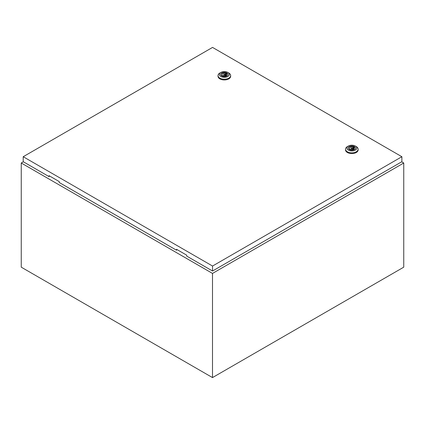 <?xml version="1.0" encoding="UTF-8"?>
<svg xmlns="http://www.w3.org/2000/svg" width="425" height="425" viewBox="0 0 425 425"><rect width="100%" height="100%" fill="white"/><g stroke="black" fill="none" stroke-linecap="round" stroke-linejoin="round"><path stroke-width="0.64" d="M23.364 161.787L21.25 163.009L212.5 273.424L403.75 163.009L401.678 161.813M403.75 163.009L403.75 267.171L212.5 377.586L21.25 267.171L21.25 163.009M212.5 273.424L212.5 377.586M223.858 75.002A0.675 0.388 0 0 0 224.597 75.082A0.675 0.388 0 0 0 225.011 74.726A0.675 0.388 0 0 0 224.814 74.449A0.675 0.388 0 0 0 224.076 74.364A0.675 0.388 0 0 0 223.662 74.726A0.675 0.388 0 0 0 223.858 75.002M228.799 72.994L227.843 72.441L228.799 72.994A6.311 3.644 180 0 1 230.648 75.57A6.311 3.644 180 0 1 226.748 78.938A6.311 3.644 180 0 1 219.874 78.147A6.311 3.644 180 0 1 218.025 75.57A6.311 3.644 180 0 1 219.874 72.994L220.83 72.441A4.957 2.863 180 0 1 227.843 72.441L227.843 72.441A4.957 2.863 180 0 1 227.843 76.489A4.957 2.863 180 0 1 220.83 76.489A4.957 2.863 180 0 1 220.83 72.441M230.648 75.57L230.648 76.303A6.311 3.644 180 0 1 226.748 79.672A6.311 3.644 180 0 1 219.874 78.88A6.311 3.644 180 0 1 218.025 76.303L218.025 75.57M220.713 74.593A3.628 2.093 180 0 1 223.051 72.765A3.628 2.093 180 0 1 226.902 73.243A3.628 2.093 180 0 1 227.959 74.593M221.77 75.948A3.628 2.093 180 0 1 220.708 74.465A3.628 2.093 180 0 1 222.944 72.532A3.628 2.093 180 0 1 226.902 72.983A3.628 2.093 180 0 1 227.965 74.465A3.628 2.093 180 0 1 225.723 76.399A3.628 2.093 180 0 1 221.77 75.948M223.125 75.884A2.343 1.355 0 0 0 225.489 75.9A2.343 1.355 0 0 0 226.679 74.726A2.343 1.355 0 0 0 226.344 74.024L226.807 73.759L226.01 73.297L225.548 73.562A2.343 1.355 0 0 0 223.183 73.546A2.343 1.355 0 0 0 221.993 74.726A2.343 1.355 0 0 0 222.328 75.422L221.866 75.687L222.663 76.149L223.125 75.884M226.344 75.422L226.344 74.024M222.328 75.958L222.328 75.422M225.548 75.884L225.548 73.562M226.01 75.671L226.01 73.297M351.358 148.612A0.675 0.388 0 0 0 352.097 148.697A0.675 0.388 0 0 0 352.511 148.336A0.675 0.388 0 0 0 352.314 148.059A0.675 0.388 0 0 0 351.576 147.974A0.675 0.388 0 0 0 351.162 148.336A0.675 0.388 0 0 0 351.358 148.612M356.299 146.604L355.342 146.051L356.299 146.604A6.311 3.644 180 0 1 358.147 149.18A6.311 3.644 180 0 1 354.248 152.548A6.311 3.644 180 0 1 347.374 151.757A6.311 3.644 180 0 1 345.525 149.18A6.311 3.644 180 0 1 347.374 146.604L348.33 146.051A4.957 2.863 180 0 1 355.342 146.051L355.342 146.051A4.957 2.863 180 0 1 355.342 150.099A4.957 2.863 180 0 1 348.33 150.099A4.957 2.863 180 0 1 348.33 146.051M358.147 149.18L358.147 149.919A6.311 3.644 180 0 1 354.248 153.282A6.311 3.644 180 0 1 347.374 152.495A6.311 3.644 180 0 1 345.525 149.919L345.525 149.18M348.213 148.208A3.628 2.093 180 0 1 350.551 146.375A3.628 2.093 180 0 1 354.402 146.853A3.628 2.093 180 0 1 355.459 148.208M349.27 149.558A3.628 2.093 180 0 1 348.208 148.075A3.628 2.093 180 0 1 350.444 146.142A3.628 2.093 180 0 1 354.402 146.593A3.628 2.093 180 0 1 355.465 148.075A3.628 2.093 180 0 1 353.223 150.014A3.628 2.093 180 0 1 349.27 149.558M350.625 149.494A2.343 1.355 0 0 0 352.989 149.515A2.343 1.355 0 0 0 354.179 148.336A2.343 1.355 0 0 0 353.844 147.634L354.307 147.369L353.51 146.907L353.047 147.178A2.343 1.355 0 0 0 350.683 147.156A2.343 1.355 0 0 0 349.493 148.336A2.343 1.355 0 0 0 349.828 149.032L349.366 149.303L350.163 149.759L350.625 149.494M353.844 149.032L353.844 147.634M349.828 149.568L349.828 149.032M353.047 149.494L353.047 147.178M352.553 149.621A2.343 1.355 0 0 0 352.511 149.616L352.511 148.336M351.162 148.336L351.162 149.632A2.343 1.355 0 0 0 351.119 149.621M353.51 149.281L353.51 146.907M23.205 156.724L212.542 266.039L401.88 156.724L212.542 47.414L23.205 156.724L23.205 161.697L49.024 176.603L49.024 175.679L59.224 181.571L59.224 182.49L176.524 250.213L177.002 249.571M401.88 156.724L401.88 161.697L212.542 271.007L186.724 256.1L186.724 255.181L176.524 249.294L176.524 250.213M212.542 266.039L212.542 271.007M49.502 175.955L49.024 176.603M225.011 76.017L225.011 74.726M223.662 76.017L223.662 74.726"/></g></svg>
